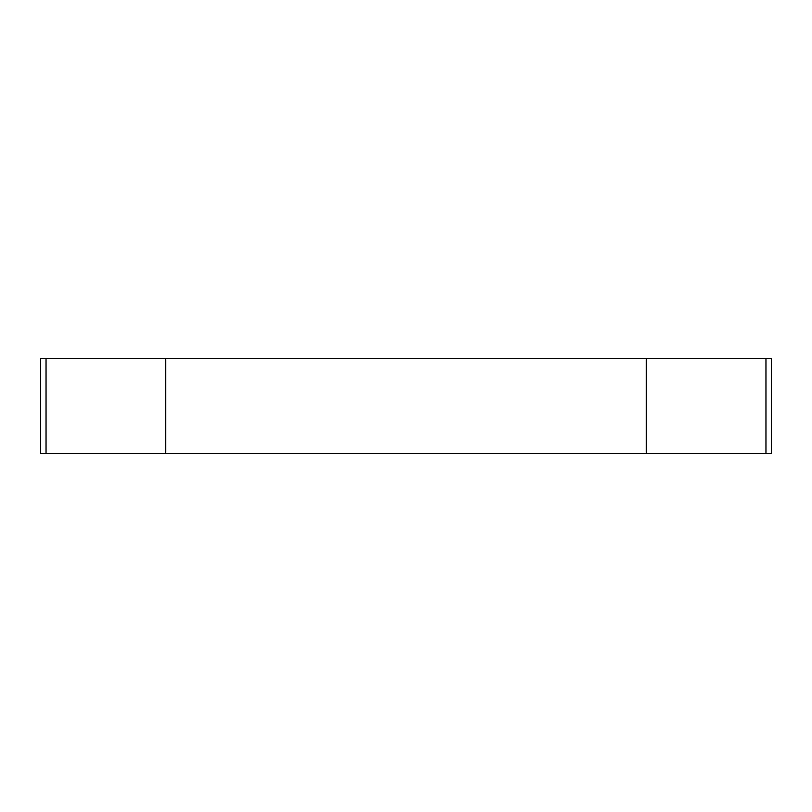 <?xml version="1.0" encoding="UTF-8"?>
<svg xmlns="http://www.w3.org/2000/svg" width="812" height="812" viewBox="0 0 812 812"><rect width="100%" height="100%" fill="white"/><g stroke="black" fill="none" stroke-linecap="round" stroke-linejoin="round"><path stroke-width="1.22" d="M40.6 453.37L771.4 453.37L771.4 358.63L40.6 358.63L40.6 453.37L40.6 358.63M46.04 453.37L46.04 358.63M765.96 453.37L765.96 358.63M646.261 453.37L646.261 358.63M165.739 453.37L165.739 358.63"/></g></svg>
